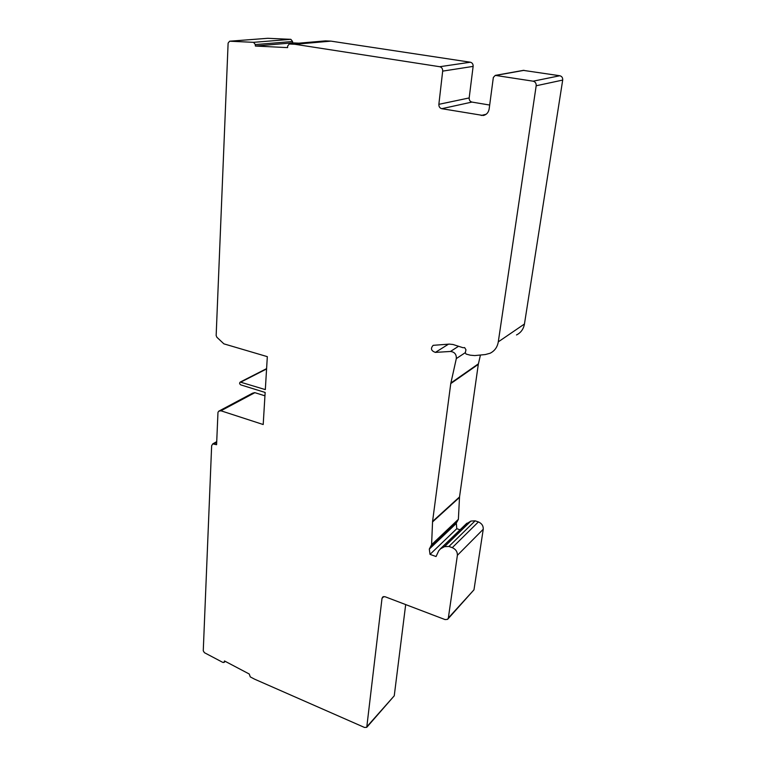 <?xml version="1.0" encoding="UTF-8"?>
<svg xmlns="http://www.w3.org/2000/svg" width="766" height="766" viewBox="0 0 766 766"><rect width="100%" height="100%" fill="white"/><g stroke="black" fill="none" stroke-linecap="round" stroke-linejoin="round"><path stroke-width="1.15" d="M523.322 70.376L559.802 75.748C561.88 76.294 562.847 77.739 562.694 80.076L524.451 324.008C523.523 329.093 520.87 332.741 516.495 334.953M562.694 80.076L536.181 85.763L498.293 341.856L524.451 324.008M536.181 85.763C536.324 83.302 535.3 81.78 533.126 81.186L495.286 75.384L493.342 77.443L489.158 108.954C488.469 112.602 486.496 114.776 483.231 115.494L484.351 115.216M483.231 115.494L441.771 108.695C439.77 108.111 438.803 106.666 438.861 104.329L442.681 71.123C442.748 68.739 441.771 67.274 439.741 66.719L470.343 62.218C472.287 62.735 473.216 64.133 473.129 66.393L469.175 97.943C469.098 100.154 470.018 101.533 471.933 102.079L489.675 105.047M430.865 546.809L456.89 522.115L458.384 519.31L431.593 544.664L432.57 521.445L450.762 383.584L456.316 358.593C456.526 354.332 454.573 351.958 450.475 351.46L435.394 352.389C431.105 350.876 430.358 348.53 433.154 345.332L449.23 344.106L452.993 344.489L463.028 347.716L464.627 347.592L465.967 349.794L465.297 352.753L466.101 354.064L470.257 355.185L474.738 355.577L485.338 354.553L490.125 353.241C494.654 350.962 497.373 347.17 498.293 341.856M431.593 544.664L429.314 549.069L430.023 554.373L436.074 556.528L438.746 550.744L440.584 548.782L444.548 546.656L448.914 546.464L452.285 547.652C455.808 549.241 457.503 551.798 457.379 555.321L483.25 529.249L473.972 589.82L448.024 618.88M252.426 393.284L254.877 392.671L220.934 410.787L218.683 411.227L217.975 412.386L216.587 444.701L212.747 443.897L211.646 445.716L203.258 650.813L204.407 652.68L222.839 662.408L223.978 662.456L224.476 660.953L249.247 674.013L250.271 676.895L254.542 679.145L364.501 727.451L366.751 727.327L382.023 598.294L382.828 596.877L385.039 596.724L445.103 619.589L447.593 619.349L448.34 618.018L457.379 555.321M220.934 410.787L263.198 424.527L265.151 392.451L240.792 384.886C239.442 383.967 239.26 383.019 240.246 382.071L265.323 389.607L267.324 356.65L223.883 343.848L216.845 337.222L216.156 335.508L228.115 43.097L229.628 41.211L267.784 38.3L290.869 39.334L292.564 41.488L292.583 42.877L298.96 43.174M470.343 62.218L330.96 41.134L294.824 44.265L289.242 44.007L287.604 46.142L287.614 47.616L255.365 46.046L255.337 44.591L253.565 42.331L229.628 41.211M294.824 44.265L439.741 66.719M254.877 392.671L264.94 395.821M405.683 604.585L394.251 695.815L367.038 726.991M465.699 524.346L470.908 521.072L475.14 520.832L478.386 521.924C481.785 523.408 483.403 525.849 483.25 529.249M460.04 529.813L456.775 528.693L456.287 522.68M458.384 519.31L459.523 496.942L432.57 521.445M450.762 383.584L478.3 364.348L459.523 496.942M478.3 364.348L480.445 355.022M330.807 41.125L325.531 40.885L289.376 44.007M456.775 528.693L430.023 554.373M255.365 46.046L292.583 42.877M559.802 75.748L533.126 81.186M481.201 115.474L486.161 114.249M471.933 102.079L441.771 108.695M225.032 661.25L224.352 661.824M394.251 695.815L367.307 726.235M383.871 596.523L382.023 598.294M448.34 618.018L473.972 589.82M478.386 521.924L452.285 547.652M475.14 520.832L448.914 546.464M470.908 521.072L444.548 546.656M467.059 523.159L440.584 548.782M456.134 523.59L429.314 549.069M459.476 497.431L432.522 521.943M450.858 383.038L478.396 363.831M456.316 358.593L465.326 352.638M450.475 351.46L458.394 346.376M435.394 352.389L448.522 344.154M214.164 443.878L216.682 442.442M218.77 411.198L252.761 393.102M254.149 392.661L220.187 410.767M266.578 368.963L240.936 382.062M229.743 41.211L267.784 38.3M253.565 42.331L290.869 39.334M330.96 41.134L294.977 44.284M524.068 70.338L495.774 75.403M442.681 71.123L473.129 66.393M469.175 97.943L438.861 104.329M255.337 44.591L292.564 41.488M225.261 661.364L224.132 662.331M440.182 549.021L466.666 523.408M212.747 443.897L216.721 441.637M218.683 411.227L252.684 393.13M240.246 382.071L266.597 368.628M523.599 70.328L495.286 75.384M325.406 40.885L289.242 44.007"/></g></svg>
